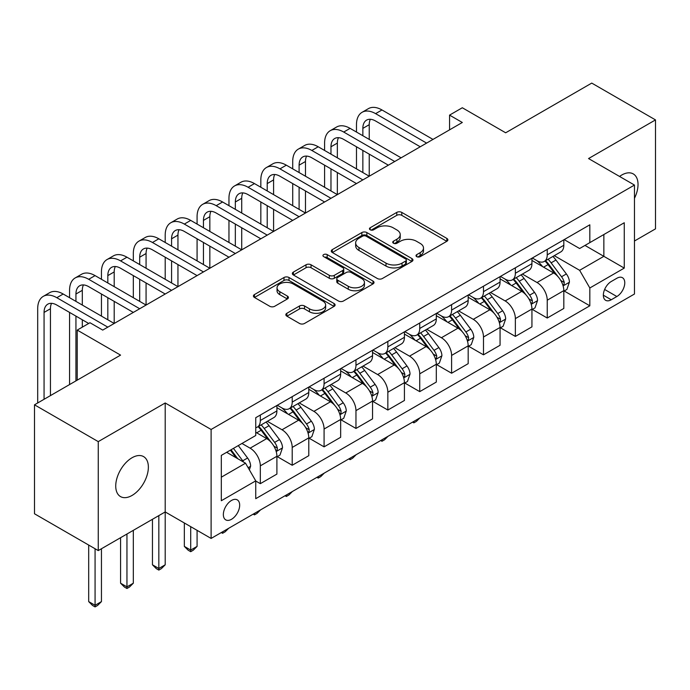 <?xml version="1.0" encoding="UTF-8"?>
<svg xmlns="http://www.w3.org/2000/svg" width="690" height="690" viewBox="0 0 690 690"><rect width="100%" height="100%" fill="white"/><g stroke="black" fill="none" stroke-linecap="round" stroke-linejoin="round"><path stroke-width="1.03" d="M416.734 256.663A2.475 1.432 0 0 0 420.236 256.663L446.835 241.302A3.536 2.044 0 0 0 447.87 239.861A3.536 2.044 0 0 0 446.835 238.412L401.778 212.399A3.536 2.044 0 0 0 396.767 212.399L370.176 227.752A2.475 1.432 0 0 0 369.452 228.77A2.475 1.432 0 0 0 370.176 229.779A2.475 1.432 0 0 0 373.678 229.779L377.12 227.786A11.325 6.538 0 0 1 393.145 227.786L396.897 229.96A11.325 6.538 0 0 1 400.217 234.583A11.325 6.538 0 0 1 396.897 239.206L393.455 241.198A2.475 1.432 0 0 0 392.731 242.207A2.475 1.432 0 0 0 393.455 243.216A2.475 1.432 0 0 0 396.957 243.216L400.398 241.233A11.325 6.538 0 0 1 416.424 241.233L420.176 243.398A11.325 6.538 0 0 1 423.496 248.021A11.325 6.538 0 0 1 420.176 252.652L416.734 254.636A2.475 1.432 0 0 0 416.01 255.645A2.475 1.432 0 0 0 416.734 256.663L416.734 254.636M132.049 495.446A23.081 13.326 120 0 0 147.125 475.1A23.081 13.326 120 0 0 143.589 456.608A23.081 13.326 120 0 0 132.049 457.746A23.081 13.326 120 0 0 116.972 478.092A23.081 13.326 120 0 0 120.509 496.584A23.081 13.326 120 0 0 132.049 495.446M634.464 198.297A23.081 13.326 120 0 0 633.248 173.906A23.081 13.326 120 0 0 621.707 175.044A23.081 13.326 120 0 0 619.56 176.45M231.512 519.294A11.54 6.667 120 0 0 239.051 509.125A11.54 6.667 120 0 0 237.282 499.879A11.54 6.667 120 0 0 231.512 500.448A11.54 6.667 120 0 0 223.974 510.617A11.54 6.667 120 0 0 225.742 519.863A11.54 6.667 120 0 0 231.512 519.294M286.876 313.277A3.536 2.044 0 0 0 285.841 314.726A3.536 2.044 0 0 0 286.876 316.167L299.52 323.463A3.536 2.044 0 0 0 304.523 323.463L334.064 306.412A3.536 2.044 0 0 0 335.099 304.971A3.536 2.044 0 0 0 334.064 303.522L289.007 277.509A3.536 2.044 0 0 0 283.995 277.509L254.455 294.561A3.536 2.044 0 0 0 253.42 296.01A3.536 2.044 0 0 0 254.455 297.45L269.73 306.265A3.536 2.044 0 0 0 274.732 306.265L287.376 298.968A3.536 2.044 0 0 0 288.411 297.528A3.536 2.044 0 0 0 287.376 296.079L279.804 291.706A9.47 5.468 0 0 1 277.035 287.842A9.47 5.468 0 0 1 282.874 282.788A9.47 5.468 0 0 1 293.198 283.978L322.86 301.099A9.47 5.468 0 0 1 325.637 304.971A9.47 5.468 0 0 1 319.789 310.017A9.47 5.468 0 0 1 309.465 308.835L304.523 305.981A3.536 2.044 0 0 0 299.52 305.981L286.876 313.277L286.876 316.167M634.464 241.008L655.5 228.864L655.5 119.905L591.744 83.093L505.666 132.791L462.317 107.752L449.561 115.118L462.317 122.484L102.724 330.087L89.967 322.73L77.22 330.087L77.22 380.156M98.256 441.626L98.256 550.586L165.203 511.937L165.203 402.977L98.256 441.626L34.5 404.814L120.569 355.117L77.22 330.087M165.203 402.977L211.106 429.473L634.464 185.058L634.464 294.018L211.106 538.433L211.106 429.473M655.5 119.905L588.553 158.553L634.464 185.058M377.37 278.519A3.536 2.044 0 0 0 382.381 278.519L411.913 261.467A3.536 2.044 0 0 0 412.956 260.018A3.536 2.044 0 0 0 411.913 258.578L366.856 232.556A3.536 2.044 0 0 0 361.853 232.556L332.313 249.616A3.536 2.044 0 0 0 331.278 251.056A3.536 2.044 0 0 0 332.313 252.506L377.37 278.519M324.662 257.197A2.475 1.432 0 0 1 327.181 257.543L327.181 254.601L372.988 281.046A3.536 2.044 0 0 1 374.023 282.495A3.536 2.044 0 0 1 372.988 283.935L343.447 300.995A3.536 2.044 0 0 1 338.445 300.995L293.388 274.982L293.388 272.084A3.536 2.044 0 0 0 292.344 273.533A3.536 2.044 0 0 0 293.388 274.982M293.388 272.084L306.024 264.788A3.536 2.044 0 0 1 311.035 264.788L329.311 275.336A3.536 2.044 0 0 0 334.314 275.336L342.697 270.497A3.536 2.044 0 0 0 343.741 269.048A3.536 2.044 0 0 0 342.697 267.608L323.679 256.62A2.475 1.432 0 0 1 322.946 255.611A2.475 1.432 0 0 1 324.481 254.291A2.475 1.432 0 0 1 327.181 254.601M98.256 550.586L34.5 513.774L34.5 404.814M616.86 278.26L611.254 281.503A11.178 6.452 120 0 0 603.948 291.353A11.178 6.452 120 0 0 605.665 300.314A11.178 6.452 120 0 0 611.254 299.762L616.86 296.519A11.178 6.452 120 0 0 624.165 286.669A11.178 6.452 120 0 0 622.449 277.708A11.178 6.452 120 0 0 616.86 278.26M564.196 239.611L579.626 248.521L589.829 242.63L589.829 224.811L255.74 417.7L255.74 435.511L221.309 455.391L221.309 500.742L255.74 480.861L255.74 498.68L589.829 305.799L589.829 287.98L579.626 270.308L554.268 255.671M589.829 242.63L624.26 222.749L624.26 268.099L589.829 287.98M158.829 515.611L158.829 568.474L165.203 564.8L165.203 511.937L211.106 538.433M449.561 115.118L449.561 129.841M584.982 245.424L603.854 256.326L603.854 234.531L624.26 222.749M579.626 270.308L603.854 256.326L624.26 268.099M221.309 477.187L245.537 463.197L226.665 452.304M255.74 481.016L260.328 483.664L260.328 465.845A14.43 8.332 -120 0 0 250.125 448.181L241.966 443.463M260.328 483.664L276.906 474.09L276.906 456.28A14.43 8.332 -120 0 0 266.702 438.607L255.74 432.276M277.285 456.642L292.206 465.258L292.206 447.439A14.43 8.332 -120 0 0 282.012 429.775L267.358 421.314M292.206 465.258L308.784 455.685L308.784 437.874A14.43 8.332 -120 0 0 298.58 420.201L276.906 407.687M309.172 438.236L324.084 446.853L324.084 429.033A14.43 8.332 -120 0 0 313.89 411.369L299.236 402.908M324.084 446.853L340.662 437.279L340.662 419.468A14.43 8.332 -120 0 0 330.467 401.796L308.784 389.281M341.05 419.831L355.962 428.447L355.962 410.628A14.43 8.332 -120 0 0 345.768 392.964L331.114 384.503M355.962 428.447L372.54 418.873L372.54 401.062A14.43 8.332 -120 0 0 362.345 383.39L340.662 370.875M372.928 401.433L387.849 410.041L387.849 392.231A14.43 8.332 -120 0 0 377.646 374.558L363 366.097M387.849 410.041L404.426 400.476L404.426 382.657A14.43 8.332 -120 0 0 394.223 364.984L372.54 352.469M404.806 383.028L419.727 391.635L419.727 373.825A14.43 8.332 -120 0 0 409.524 356.152L394.878 347.7M419.727 391.635L436.304 382.07L436.304 364.251A14.43 8.332 -120 0 0 426.101 346.578L404.426 334.064M436.684 364.622L451.605 373.23L451.605 355.419A14.43 8.332 -120 0 0 441.402 337.746L426.756 329.294M451.605 373.23L468.182 363.665L468.182 345.845A14.43 8.332 -120 0 0 457.979 328.173L436.304 315.658M468.562 346.216L483.483 354.824L483.483 337.013A14.43 8.332 -120 0 0 473.28 319.341L458.634 310.888M483.483 354.824L500.06 345.259L500.06 327.44A14.43 8.332 -120 0 0 489.857 309.776L468.182 297.252M500.44 327.81L515.361 336.418L515.361 318.608A14.43 8.332 -120 0 0 505.158 300.935L490.512 292.482M515.361 336.418L531.938 326.853L531.938 309.034A14.43 8.332 -120 0 0 521.735 291.37L500.06 278.855M532.318 309.405L547.239 318.021L547.239 300.202A14.43 8.332 -120 0 0 537.036 282.529L522.39 274.077M547.239 318.021L563.816 308.447L563.816 290.628A14.43 8.332 -120 0 0 553.613 272.964L531.938 260.449M532.318 258.017L537.036 260.742A14.43 8.332 -120 0 0 544.255 261.458A14.43 8.332 -120 0 0 547.239 254.852L547.239 249.401M500.44 276.423L505.158 279.148A14.43 8.332 -120 0 0 512.377 279.855A14.43 8.332 -120 0 0 515.361 273.257L515.361 267.806M468.562 294.828L473.28 297.554A14.43 8.332 -120 0 0 480.49 298.261A14.43 8.332 -120 0 0 483.483 291.663L483.483 286.212M436.684 313.234L441.402 315.951A14.43 8.332 -120 0 0 448.612 316.667A14.43 8.332 -120 0 0 451.605 310.069L451.605 304.618M404.806 331.64L409.524 334.357A14.43 8.332 -120 0 0 416.734 335.073A14.43 8.332 -120 0 0 419.727 328.474L419.727 323.024M372.928 350.037L377.646 352.763A14.43 8.332 -120 0 0 384.856 353.478A14.43 8.332 -120 0 0 387.849 346.872L387.849 341.429M341.05 368.443L345.768 371.168A14.43 8.332 -120 0 0 352.978 371.884A14.43 8.332 -120 0 0 355.962 365.277L355.962 359.835M309.172 386.849L313.89 389.574A14.43 8.332 -120 0 0 321.1 390.29A14.43 8.332 -120 0 0 324.084 383.683L324.084 378.241M277.285 405.254L282.012 407.98A14.43 8.332 -120 0 0 289.222 408.696A14.43 8.332 -120 0 0 292.206 402.089L292.206 396.647M564.196 290.999L589.829 305.799M544.255 261.458L560.832 251.885A14.43 8.332 -120 0 0 563.816 245.278L563.816 239.835M512.377 279.855L528.945 270.29A14.43 8.332 -120 0 0 531.938 263.684L531.938 258.233M480.49 298.261L497.067 288.696A14.43 8.332 -120 0 0 500.06 282.089L500.06 276.638M448.612 316.667L465.189 307.102A14.43 8.332 -120 0 0 468.182 300.495L468.182 295.044M416.734 335.073L433.311 325.507A14.43 8.332 -120 0 0 436.304 318.901L436.304 313.45M384.856 353.478L401.433 343.913A14.43 8.332 -120 0 0 404.426 337.307L404.426 331.856M352.978 371.884L369.555 362.31A14.43 8.332 -120 0 0 372.54 355.712L372.54 350.261M321.1 390.29L337.677 380.716A14.43 8.332 -120 0 0 340.662 374.118L340.662 368.667M289.222 408.696L305.799 399.122A14.43 8.332 -120 0 0 308.784 392.524L308.784 387.073M255.74 427.679A14.43 8.332 -120 0 0 257.344 427.101L273.921 417.528A14.43 8.332 -120 0 0 276.906 410.93L276.906 405.478M257.344 427.101A14.43 8.332 -120 0 0 260.328 420.495L260.328 415.044M245.537 463.197L255.74 480.861M417.726 257.008L420.176 255.593A11.325 6.538 0 0 0 423.496 250.97L423.496 248.021M400.217 234.583L400.217 237.524A11.325 6.538 0 0 1 396.897 242.156L394.447 243.57M446.792 241.328L401.778 215.34A3.536 2.044 0 0 0 396.767 215.34L371.168 230.124M411.87 261.493L366.856 235.506A3.536 2.044 0 0 0 361.853 235.506L332.356 252.531M405.66 261.027A2.475 1.432 0 0 0 406.384 260.018A2.475 1.432 0 0 0 405.66 259.009L366.105 236.17A2.475 1.432 0 0 0 362.604 236.17L358.973 238.266A11.325 6.538 0 0 0 355.652 242.897A11.325 6.538 0 0 0 358.973 247.52L386.003 263.123A11.325 6.538 0 0 0 402.029 263.123L405.66 261.027L405.66 263.977A2.475 1.432 0 0 0 406.384 262.968L406.384 260.018M355.652 242.897L355.652 245.838A11.325 6.538 0 0 0 358.973 250.461L358.973 247.52M405.66 263.977L402.029 266.073A11.325 6.538 0 0 1 386.003 266.073L358.973 250.461M293.431 275.008L306.024 267.737L306.024 264.788M343.741 269.048L343.741 271.998A3.536 2.044 0 0 1 342.697 273.438L334.314 278.286A3.536 2.044 0 0 1 329.311 278.286L311.035 267.737A3.536 2.044 0 0 0 306.024 267.737M327.181 257.543L372.945 283.97M348.269 286.29A9.47 5.468 0 0 0 358.593 287.471A9.47 5.468 0 0 0 364.441 282.417A9.47 5.468 0 0 0 361.663 278.553L351.21 272.524A3.536 2.044 0 0 0 346.207 272.524L337.815 277.363A3.536 2.044 0 0 0 336.78 278.812A3.536 2.044 0 0 0 337.815 280.252L348.269 286.29L348.269 289.231A9.47 5.468 0 0 0 358.593 290.421A9.47 5.468 0 0 0 364.441 285.367L364.441 282.417M336.78 278.812L336.78 281.753A3.536 2.044 0 0 0 337.815 283.202L337.815 280.252M348.269 289.231L337.815 283.202M325.637 304.971L325.637 307.913A9.47 5.468 0 0 1 319.789 312.967A9.47 5.468 0 0 1 309.465 311.777L304.523 308.922A3.536 2.044 0 0 0 299.52 308.922L286.928 316.193M277.035 287.842L277.035 290.783A9.47 5.468 0 0 0 279.804 294.656L279.804 291.706M287.333 298.994L279.804 294.656M334.02 306.438L289.007 280.451A3.536 2.044 0 0 0 283.995 280.451L254.506 297.476M563.816 291.223L566.878 289.455L569.423 282.089A9.556 5.52 -120 0 0 566.378 273.947L555.959 260.044A27.591 15.93 -120 0 0 552.949 256.439M542.582 266.59A27.591 15.93 -120 0 0 536.932 260.682M562.945 285.367L564.058 284.168L564.265 282.495A9.556 5.52 -120 0 0 561.531 276.75L551.112 262.838A27.591 15.93 -120 0 0 548.101 259.233M545.531 260.716A22.899 13.222 60 0 1 549.292 264.986L558.107 276.759M545.04 261.001A27.591 15.93 60 0 1 548.05 264.606L554.976 273.852M419.891 417.899L416.406 421.383L413.862 422.858L412.577 422.116M413.862 421.383L413.862 422.858M356.48 132.049L356.48 124.692A27.048 15.62 60 0 1 362.078 112.306L368.451 108.623A27.048 15.62 60 0 1 381.975 109.969L432.984 139.415M362.078 112.306A27.048 15.62 60 0 1 375.602 113.643L426.61 143.097M420.236 146.772L375.602 121.009A18.035 10.41 -120 0 0 366.588 120.112A18.035 10.41 -120 0 0 362.854 128.375L362.854 135.732M370.358 119.284A18.035 10.41 -120 0 0 369.228 124.692L369.228 139.415M362.854 150.454L362.854 172.543M369.228 154.137L369.228 176.226L318.219 146.772L311.846 150.454L362.854 179.9M356.48 168.86L356.48 146.772M531.938 309.62L535 307.861L537.545 300.495A9.556 5.52 -120 0 0 534.5 292.353L524.081 278.45A27.591 15.93 -120 0 0 521.062 274.844M510.704 284.996A27.591 15.93 -120 0 0 505.054 279.088M531.067 303.772L532.18 302.574L532.387 300.9A9.556 5.52 -120 0 0 529.653 295.156L519.234 281.244A27.591 15.93 -120 0 0 516.224 277.639M513.653 279.122A22.899 13.222 60 0 1 517.414 283.392L526.229 295.165M513.162 279.407A27.591 15.93 60 0 1 516.172 283.012L523.098 292.258M388.013 436.304L384.528 439.789L381.975 441.264L380.699 440.522M381.975 439.789L381.975 441.264M500.06 328.026L503.122 326.267L505.666 318.901A9.556 5.52 -120 0 0 502.622 310.759L492.194 296.855A27.591 15.93 -120 0 0 489.184 293.241M478.825 303.402A27.591 15.93 -120 0 0 473.176 297.494M499.189 322.178L500.302 320.971L500.509 319.306A9.556 5.52 -120 0 0 497.775 313.562L487.356 299.65A27.591 15.93 -120 0 0 484.345 296.045M481.775 297.528A22.899 13.222 60 0 1 485.536 301.797L494.351 313.571M481.284 297.813A27.591 15.93 60 0 1 484.294 301.418L491.22 310.664M356.135 454.71L352.65 458.195L350.097 459.669L348.821 458.928M350.097 458.195L350.097 459.669M468.182 346.432L471.244 344.664L473.789 337.307A9.556 5.52 -120 0 0 470.735 329.165L460.316 315.252A27.591 15.93 -120 0 0 457.306 311.647M446.948 321.807A27.591 15.93 -120 0 0 441.298 315.891M467.311 340.584L468.424 339.377L468.631 337.712A9.556 5.52 -120 0 0 465.897 331.968L455.478 318.055A27.591 15.93 -120 0 0 452.459 314.45M449.897 315.934A22.899 13.222 60 0 1 453.658 320.203L462.473 331.976M449.406 316.218A27.591 15.93 60 0 1 452.416 319.824L459.342 329.07M324.257 473.116L320.772 476.6L318.219 478.075L316.943 477.333M318.219 476.592L318.219 478.075M324.593 150.454L324.593 143.097A27.048 15.62 60 0 1 330.2 130.712L336.573 127.029A27.048 15.62 60 0 1 350.097 128.366L401.106 157.82M330.2 130.712A27.048 15.62 60 0 1 343.724 132.049L394.732 161.503M388.358 165.177L343.724 139.415A18.035 10.41 -120 0 0 334.71 138.518A18.035 10.41 -120 0 0 330.976 146.772L330.976 154.137M338.48 137.689A18.035 10.41 -120 0 0 337.35 143.097L337.35 157.82M330.976 168.86L330.976 190.949M337.35 172.543L337.35 194.632L286.341 165.177L279.968 168.86L330.976 198.306M324.593 187.266L324.593 165.177M356.48 183.583L311.846 157.82A18.035 10.41 -120 0 0 302.832 156.923A18.035 10.41 -120 0 0 299.098 165.177L299.098 172.543M306.602 156.095A18.035 10.41 -120 0 0 305.472 161.503L305.472 176.226M299.098 187.266L299.098 209.355M305.472 190.949L305.472 213.038L254.463 183.583L248.089 187.266L299.098 216.712M292.715 205.672L292.715 183.583M292.715 168.86L292.715 161.503A27.048 15.62 60 0 1 298.322 149.118A27.048 15.62 60 0 1 311.846 150.454M298.322 149.118L304.695 145.435A27.048 15.62 60 0 1 318.219 146.772M324.593 201.989L279.968 176.226A18.035 10.41 -120 0 0 270.954 175.329A18.035 10.41 -120 0 0 267.22 183.583L267.22 190.949M274.724 174.501A18.035 10.41 -120 0 0 273.594 179.909L273.594 194.632M267.22 205.672L267.22 227.76M273.594 209.355L273.594 231.435L222.585 201.989L216.212 205.672L267.211 235.118M260.837 224.078L260.837 201.989M260.837 187.266L260.837 179.909A27.048 15.62 60 0 1 266.444 167.523A27.048 15.62 60 0 1 279.968 168.86M266.444 167.523L272.817 163.841A27.048 15.62 60 0 1 286.341 165.177M436.304 364.838L439.358 363.069L441.911 355.712A9.556 5.52 -120 0 0 438.857 347.57L428.438 333.658A27.591 15.93 -120 0 0 425.428 330.053M415.07 340.213A27.591 15.93 -120 0 0 409.42 334.296M435.433 358.99L436.546 357.782L436.753 356.118A9.556 5.52 -120 0 0 434.019 350.365L423.591 336.461A27.591 15.93 -120 0 0 420.581 332.856M418.019 334.339A22.899 13.222 60 0 1 421.78 338.609L430.595 350.382M417.528 334.624A27.591 15.93 60 0 1 420.538 338.229L427.464 347.475M292.379 491.513L288.894 495.006L286.341 496.472L285.065 495.739M286.341 494.997L286.341 496.472M292.715 220.395L248.089 194.632A18.035 10.41 -120 0 0 239.068 193.735A18.035 10.41 -120 0 0 235.333 201.989L235.333 209.355M242.846 192.907A18.035 10.41 -120 0 0 241.716 198.306L241.716 213.038M235.333 224.078L235.333 246.166M241.716 227.76L241.716 249.84L190.707 220.395L184.334 224.078L235.333 253.523M228.959 242.483L228.959 220.395M228.959 205.672L228.959 198.306A27.048 15.62 60 0 1 234.565 185.929A27.048 15.62 60 0 1 248.089 187.266M234.565 185.929L240.939 182.246A27.048 15.62 60 0 1 254.463 183.583M404.426 383.243L407.48 381.475L410.033 374.118A9.556 5.52 -120 0 0 406.979 365.976L396.56 352.064A27.591 15.93 -120 0 0 393.55 348.459M383.183 358.619A27.591 15.93 -120 0 0 377.542 352.702M403.555 377.387L404.659 376.188L404.875 374.523A9.556 5.52 -120 0 0 402.132 368.771L391.713 354.867A27.591 15.93 -120 0 0 388.703 351.262M386.141 352.737A22.899 13.222 60 0 1 389.893 357.015L398.716 368.788M385.641 353.021A27.591 15.93 60 0 1 388.651 356.627L395.586 365.881M260.501 509.919L257.016 513.412L254.463 514.878L253.187 514.145M254.463 513.403L254.463 514.878M372.54 401.649L375.602 399.881L378.155 392.524A9.556 5.52 -120 0 0 375.101 384.382L364.682 370.47A27.591 15.93 -120 0 0 361.672 366.864M351.305 377.025A27.591 15.93 -120 0 0 345.656 371.108M371.669 395.793L372.781 394.594L372.997 392.929A9.556 5.52 -120 0 0 370.254 387.176L359.835 373.273A27.591 15.93 -120 0 0 356.825 369.668M354.255 371.142A22.899 13.222 60 0 1 358.015 375.42L366.839 387.194M353.763 371.427A27.591 15.93 60 0 1 356.773 375.032L363.708 384.287M228.623 528.324L225.138 531.817L222.585 533.284L221.309 532.551M222.585 531.809L222.585 533.284M340.662 420.055L343.724 418.287L346.277 410.93A9.556 5.52 -120 0 0 343.223 402.788L332.804 388.875A27.591 15.93 -120 0 0 329.794 385.27M319.427 395.43A27.591 15.93 -120 0 0 313.778 389.514M339.791 414.198L340.903 413L341.11 411.335A9.556 5.52 -120 0 0 338.376 405.582L327.957 391.67A27.591 15.93 -120 0 0 324.947 388.065M322.377 389.548A22.899 13.222 60 0 1 326.137 393.826L334.961 405.599M321.885 389.833A27.591 15.93 60 0 1 324.895 393.438L331.83 402.693M190.707 526.66L190.707 550.068L197.081 546.394L197.081 530.343M197.081 546.394L193.26 550.215L190.707 551.69L188.154 550.215L184.334 546.394L184.334 522.977M184.334 546.394L190.707 550.068L190.707 551.69M260.837 238.8L216.212 213.038A18.035 10.41 -120 0 0 207.19 212.141A18.035 10.41 -120 0 0 203.455 220.395L203.455 227.76M210.959 211.312A18.035 10.41 -120 0 0 209.838 216.712L209.838 231.435M203.455 242.483L203.455 264.572M209.838 246.166L209.838 268.246L158.829 238.8L152.456 242.483L203.455 271.929M197.081 260.889L197.081 238.8M197.081 224.078L197.081 216.712A27.048 15.62 60 0 1 202.688 204.335A27.048 15.62 60 0 1 216.212 205.672M202.688 204.335L209.061 200.652A27.048 15.62 60 0 1 222.585 201.989M228.959 257.206L184.334 231.435A18.035 10.41 -120 0 0 175.312 230.546A18.035 10.41 -120 0 0 171.577 238.8L171.577 246.166M179.081 229.71A18.035 10.41 -120 0 0 177.951 235.118L177.951 249.84M171.577 260.889L171.577 282.969M177.951 264.572L177.951 286.652L126.951 257.206L120.569 260.889L171.577 290.335M165.203 279.295L165.203 257.206M165.203 242.483L165.203 235.118A27.048 15.62 60 0 1 170.81 222.741A27.048 15.62 60 0 1 184.334 224.078M170.81 222.741L177.183 219.058A27.048 15.62 60 0 1 190.707 220.395M197.081 275.612L152.456 249.84A18.035 10.41 -120 0 0 143.434 248.952A18.035 10.41 -120 0 0 139.699 257.206L139.699 264.572M147.203 248.115A18.035 10.41 -120 0 0 146.073 253.523L146.073 268.246M139.699 279.295L139.699 301.375M146.073 282.969L146.073 305.058L95.073 275.612L88.691 279.295L139.699 308.74M133.325 297.701L133.325 275.612M133.325 260.889L133.325 253.523A27.048 15.62 60 0 1 138.923 241.138A27.048 15.62 60 0 1 152.456 242.483M138.923 241.138L145.305 237.464A27.048 15.62 60 0 1 158.829 238.8M308.784 438.461L311.846 436.692L314.399 429.327A9.556 5.52 -120 0 0 311.345 421.193L300.926 407.281A27.591 15.93 -120 0 0 297.916 403.676M287.549 413.828A27.591 15.93 -120 0 0 281.899 407.919M307.913 432.604L309.025 431.405L309.232 429.741A9.556 5.52 -120 0 0 306.498 423.988L296.079 410.076A27.591 15.93 -120 0 0 293.069 406.47M290.499 407.954A22.899 13.222 60 0 1 294.259 412.232L303.082 424.005M290.007 408.238A27.591 15.93 60 0 1 293.017 411.844L299.943 421.09M165.203 564.8L161.374 568.62L158.829 570.095L156.276 568.62L152.456 564.8L152.456 519.294M152.456 564.8L158.829 568.474L158.829 570.095M165.203 294.018L120.569 268.246A18.035 10.41 -120 0 0 111.556 267.358A18.035 10.41 -120 0 0 107.821 275.612L107.821 282.969M115.325 266.521A18.035 10.41 -120 0 0 114.195 271.929L114.195 286.652M107.821 297.701L107.821 319.781M114.195 301.375L114.195 323.463L63.187 294.018L56.813 297.701L107.821 327.146M101.447 316.106L101.447 294.018M101.447 279.295L101.447 271.929A27.048 15.62 60 0 1 107.045 259.544A27.048 15.62 60 0 1 120.569 260.889M107.045 259.544L113.427 255.869A27.048 15.62 60 0 1 126.951 257.206M276.906 456.866L279.968 455.098L282.521 447.732A9.556 5.52 -120 0 0 279.467 439.599L269.048 425.687A27.591 15.93 -120 0 0 266.038 422.082M276.035 451.01L277.147 449.811L277.354 448.146A9.556 5.52 -120 0 0 274.62 442.393L264.201 428.481A27.591 15.93 -120 0 0 261.191 424.876M258.621 426.36A22.899 13.222 60 0 1 262.381 430.638L271.196 442.411M258.129 426.644A27.591 15.93 60 0 1 261.139 430.25L268.065 439.496M126.951 534.017L126.951 586.88L133.325 583.197L133.325 530.343M133.325 583.197L129.496 587.026L126.951 588.501L124.398 587.026L120.569 583.197L120.569 537.7M120.569 583.197L126.951 586.88L126.951 588.501M133.325 312.423L88.691 286.652A18.035 10.41 -120 0 0 79.678 285.764A18.035 10.41 -120 0 0 75.943 294.018L75.943 301.375M83.447 284.927A18.035 10.41 -120 0 0 82.317 290.335L82.317 305.058M75.943 316.106L75.943 380.889M82.317 319.781L82.317 327.146M69.569 384.572L69.569 312.423M69.569 297.701L69.569 290.335A27.048 15.62 60 0 1 75.167 277.949A27.048 15.62 60 0 1 88.691 279.295M75.167 277.949L81.541 274.275A27.048 15.62 60 0 1 95.073 275.612M249.366 469.821L250.634 466.138A9.556 5.52 -120 0 0 247.589 458.005L238.291 445.593M243.613 462.084A9.556 5.52 -120 0 0 242.742 460.799L233.444 448.388M231.047 449.768L237.731 458.686M230.382 450.156L236.049 457.72M95.073 548.74L95.073 605.285L101.447 601.602L101.447 548.74M101.447 601.602L97.618 605.432L95.073 606.907L92.52 605.432L88.691 601.602L88.691 545.066M88.691 601.602L95.073 605.285L95.073 606.907M88.691 323.463L56.813 305.058A18.035 10.41 -120 0 0 47.8 304.169A18.035 10.41 -120 0 0 44.065 312.423L44.065 399.294M51.569 303.333A18.035 10.41 -120 0 0 50.439 308.74L50.439 395.612M37.691 402.977L37.691 308.74A27.048 15.62 60 0 1 43.289 296.355A27.048 15.62 60 0 1 56.813 297.701M43.289 296.355L49.663 292.672A27.048 15.62 60 0 1 63.187 294.018M250.125 448.181L266.702 438.607M282.012 429.775L298.58 420.201M313.89 411.369L330.467 401.796M345.768 392.964L362.345 383.39M377.646 374.558L394.223 364.984M409.524 356.152L426.101 346.578M441.402 337.746L457.979 328.173M473.28 319.341L489.857 309.776M505.158 300.935L521.735 291.37M537.036 282.529L553.613 272.964M547.239 254.852L563.816 245.278M547.239 300.202L563.816 290.628M515.361 318.608L531.938 309.034M515.361 273.257L531.938 263.684M483.483 337.013L500.06 327.44M483.483 291.663L500.06 282.089M451.605 355.419L468.182 345.845M451.605 310.069L468.182 300.495M419.727 373.825L436.304 364.251M419.727 328.474L436.304 318.901M387.849 392.231L404.426 382.657M387.849 346.872L404.426 337.307M355.962 410.628L372.54 401.062M355.962 365.277L372.54 355.712M324.084 429.033L340.662 419.468M324.084 383.683L340.662 374.118M292.206 447.439L308.784 437.874M292.206 402.089L308.784 392.524M260.328 465.845L276.906 456.28M260.328 420.495L276.906 410.93M604.63 289.464L616.86 296.519M603.345 295.199L611.254 299.762M420.176 255.593L420.176 252.652M393.455 243.216L393.455 241.198M396.897 242.156L396.897 239.206M370.176 229.779L370.176 227.752M396.767 215.34L396.767 212.399M401.778 215.34L401.778 212.399M446.835 241.302L446.835 238.412M332.313 252.506L332.313 249.616M361.853 235.506L361.853 232.556M366.856 235.506L366.856 232.556M411.913 261.467L411.913 258.578M386.003 266.073L386.003 263.123M402.029 266.073L402.029 263.123M311.035 267.737L311.035 264.788M329.311 278.286L329.311 275.336M334.314 278.286L334.314 275.336M342.697 273.438L342.697 270.497M372.988 283.935L372.988 281.046M299.52 308.922L299.52 305.981M304.523 308.922L304.523 305.981M309.465 311.777L309.465 308.835M287.376 298.968L287.376 296.079M254.455 297.45L254.455 294.561M283.995 280.451L283.995 277.509M289.007 280.451L289.007 277.509M334.064 306.412L334.064 303.522M563.1 285.893L569.362 282.27M551.112 262.838L555.959 260.044M543.599 267.177L548.05 264.606M561.531 276.75L566.378 273.947M560.772 280.476L564.265 282.495M381.975 109.969L375.602 113.643M369.228 124.692L362.854 128.375M531.222 304.29L537.484 300.676M519.234 281.244L524.081 278.45M511.721 285.582L516.172 283.012M529.653 295.156L534.5 292.353M528.894 298.882L532.387 300.9M499.344 322.696L505.606 319.082M487.356 299.65L492.194 296.855M479.835 303.988L484.294 301.418M497.775 313.562L502.622 310.759M497.016 317.288L500.509 319.306M467.466 341.102L473.728 337.488M455.478 318.055L460.316 315.252M447.957 322.394L452.416 319.824M465.897 331.968L470.735 329.165M465.138 335.694L468.631 337.712M350.097 128.366L343.724 132.049M337.35 143.097L330.976 146.772M305.472 161.503L299.098 165.177M273.594 179.909L267.22 183.583M435.588 359.507L441.85 355.893M423.591 336.461L428.438 333.658M416.079 340.8L420.538 338.229M434.019 350.365L438.857 347.57M433.26 354.099L436.753 356.118M241.716 198.306L235.333 201.989M403.71 377.913L409.972 374.299M391.713 354.867L396.56 352.064M384.201 359.205L388.651 356.627M402.132 368.771L406.979 365.976M401.382 372.505L404.875 374.523M371.832 396.319L378.094 392.705M359.835 373.273L364.682 370.47M352.323 377.611L356.773 375.032M370.254 387.176L375.101 384.382M369.504 390.911L372.997 392.929M339.954 414.724L346.207 411.111M327.957 391.67L332.804 388.875M320.445 396.008L324.895 393.438M338.376 405.582L343.223 402.788M337.617 409.317L341.11 411.335M209.838 216.712L203.455 220.395M177.951 235.118L171.577 238.8M146.073 253.523L139.699 257.206M308.068 433.13L314.329 429.516M296.079 410.076L300.926 407.281M288.567 414.414L293.017 411.844M306.498 423.988L311.345 421.193M305.739 427.722L309.232 429.741M114.195 271.929L107.821 275.612M276.19 451.536L282.452 447.922M264.201 428.481L269.048 425.687M256.689 432.82L261.139 430.25M274.62 442.393L279.467 439.599M273.861 446.128L277.354 448.146M82.317 290.335L75.943 294.018M248.15 467.725L250.573 466.328M242.742 460.799L247.589 458.005M50.439 308.74L44.065 312.423"/></g></svg>
